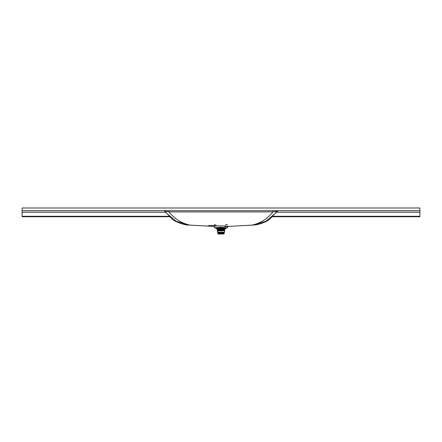 <?xml version="1.0" encoding="UTF-8"?>
<svg xmlns="http://www.w3.org/2000/svg" width="442" height="442" viewBox="0 0 442 442"><rect width="100%" height="100%" fill="white"/><g stroke="black" fill="none" stroke-linecap="round" stroke-linejoin="round"><path stroke-width="0.66" d="M216.221 228.276L225.978 228.276L225.978 227.884L214.635 227.884L216.022 227.884L216.022 228.276L225.779 228.276M217.939 233.779L224.061 233.652L224.061 233.967L217.939 234.006L221 234.006L217.939 234.006L217.939 232.514L224.658 232.254L220.47 232.376M217.939 233.525L224.061 233.652M217.939 233.442L224.061 233.398M217.939 233.188L224.061 233.315M217.939 233.105L224.061 233.061M217.939 232.851L224.061 232.978M217.939 232.768L224.061 232.724M223.746 234.006L224.061 234.006M217.939 233.625L224.061 233.509M217.939 233.663L224.061 233.553M217.939 233.288L224.061 233.172M217.939 233.326L224.061 233.216M217.939 232.951L224.061 232.835M217.939 232.995L224.061 232.879M217.939 232.614L224.061 232.641M217.939 232.658L224.061 232.542M217.939 232.277L218.801 232.254L217.939 232.321M220.442 232.271L218.801 232.254M221 232.254L217.939 232.254M217.519 230.906L224.486 230.735M217.519 230.569L224.486 230.398M217.519 230.232L224.486 230.061M217.519 229.895L224.486 229.73M217.519 229.558L224.486 229.392M217.519 229.221L224.486 229.055M217.519 228.884L221.519 228.79M217.514 230.951L224.481 230.779M217.514 230.613L224.481 230.442M217.514 230.276L224.481 230.105M217.514 229.939L224.481 229.768M217.514 229.602L224.481 229.431M217.514 229.265L224.481 229.094M217.514 228.928L223.807 228.79M419.9 210.701L22.1 210.701L22.1 207.994L419.9 207.994L419.9 212.237L276.322 212.237M272.996 210.701L272.957 211.911L169.043 211.911L169.579 212.585C175.363 219.431 182.319 223.624 190.436 225.16L213.425 226.392C214.74 225.746 227.271 225.746 228.575 226.392L251.564 225.16C259.686 223.619 266.642 219.431 272.421 212.585L272.957 211.911L277.162 211.221L275.532 213.193L265.752 221.293L253.691 225.011L228.625 226.398L253.691 225.011C256.951 225.088 266.509 222.414 270.117 218.768L277.283 211.066M224.658 227.785L227.232 227.818L221 227.238L214.768 227.818A1.431 1.398 72.2 0 0 213.425 226.392L213.375 226.398A1.431 1.414 -81.9 0 1 213.497 226.409L188.309 225.011L176.253 221.293L166.468 213.193L165.391 211.884M213.381 226.398L188.309 225.011C185.331 225.254 174.944 222.111 171.861 218.751L164.717 211.066M227.232 227.818A1.431 1.398 107.8 0 1 228.575 226.392L228.503 226.409A1.431 1.414 81.9 0 1 228.613 226.398L228.625 226.398M169.004 210.701L169.043 211.911L163.733 210.701A1.431 1.431 90 0 1 164.838 211.221M227.293 227.796L227.293 227.829A1.431 1.414 81.9 0 1 228.503 226.409L228.503 226.409C228.066 226.287 227.685 226.752 227.365 227.807L227.365 227.884M214.635 227.884L214.635 227.807C214.193 226.652 213.812 226.182 213.492 226.409L213.497 226.409A1.431 1.414 -81.9 0 1 214.707 227.829L217.342 227.785M277.162 211.221A1.431 1.431 -90 0 1 278.267 210.701L276.609 211.884M272.858 216.287L419.9 216.287L419.9 212.237M419.9 216.287L419.9 216.746L272.399 216.746M169.601 216.746L22.1 216.746L22.1 210.701M217.696 228.752L224.182 228.752M224.182 228.79L217.674 228.79M217.928 232.216L224.072 232.216M224.221 228.68L217.779 228.68M217.597 228.636L224.26 228.636M225.901 228.315L216.099 228.315M216.226 228.282L225.774 228.282M22.1 216.287L169.142 216.287M165.678 212.237L22.1 212.237M224.658 232.254L224.702 228.79L225.972 228.68L225.972 228.276L216.028 228.276L216.028 228.68L217.298 228.79L217.342 232.254M228.271 226.337L224.658 226.569L228.271 226.337M214.707 224.486L215.099 224.514M208.055 225.74L216.271 225.205M225.613 224.597L226.188 224.558M226.249 224.553L227.293 224.486"/></g></svg>
